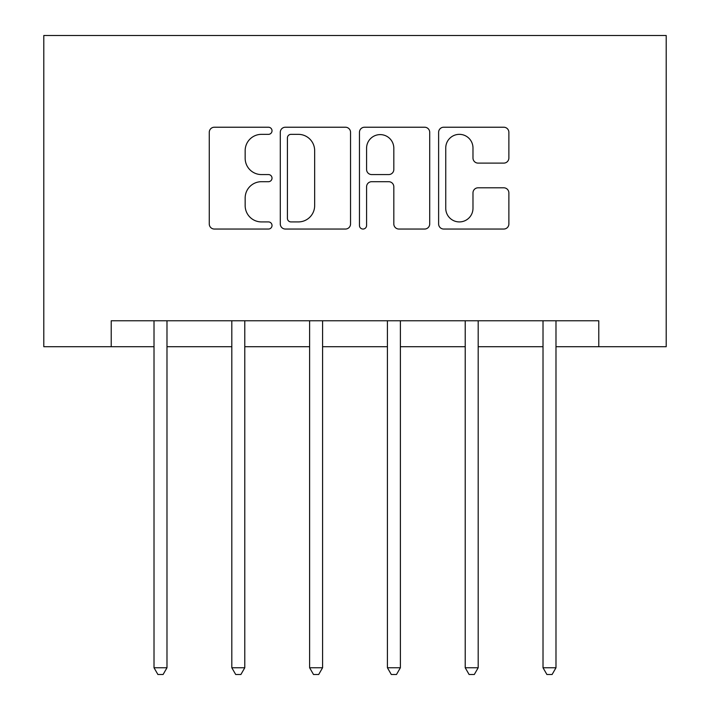 <?xml version="1.0" encoding="UTF-8"?>
<svg xmlns="http://www.w3.org/2000/svg" width="710" height="710" viewBox="0 0 710 710"><rect width="100%" height="100%" fill="white"/><g stroke="black" fill="none" stroke-linecap="round" stroke-linejoin="round"><path stroke-width="1.06" d="M272.019 130.791A3.568 3.568 0 0 0 268.451 127.223L214.358 127.223A5.094 5.094 0 0 0 209.264 132.317L209.264 223.952A5.094 5.094 0 0 0 214.358 229.046L268.451 229.046A3.568 3.568 0 0 0 272.019 225.478A3.568 3.568 0 0 0 268.451 221.919L261.449 221.919A16.294 16.294 0 0 1 245.163 205.625L245.163 197.992A16.294 16.294 0 0 1 261.449 181.698L268.451 181.698A3.568 3.568 0 0 0 272.019 178.13A3.568 3.568 0 0 0 268.451 174.571L261.449 174.571A16.294 16.294 0 0 1 245.163 158.277L245.163 150.644A16.294 16.294 0 0 1 261.449 134.35L268.451 134.35A3.568 3.568 0 0 0 272.019 130.791M503.789 163.114A5.094 5.094 0 0 0 508.875 158.028L508.875 132.317A5.094 5.094 0 0 0 503.789 127.223L443.714 127.223A5.094 5.094 0 0 0 438.62 132.317L438.62 223.952A5.094 5.094 0 0 0 443.714 229.046L503.789 229.046A5.094 5.094 0 0 0 508.875 223.952L508.875 192.898A5.094 5.094 0 0 0 503.789 187.804L478.078 187.804A5.094 5.094 0 0 0 472.984 192.898L472.984 208.296A13.614 13.614 0 0 1 459.37 221.919A13.614 13.614 0 0 1 445.747 208.296L445.747 147.973A13.614 13.614 0 0 1 459.37 134.35A13.614 13.614 0 0 1 472.984 147.973L472.984 158.028A5.094 5.094 0 0 0 478.078 163.114L503.789 163.114M111.221 346.702L111.221 320.769L598.778 320.769L598.778 346.702L666.202 346.702L666.202 35.5L43.798 35.5L43.798 346.702L154.017 346.702M350.545 132.317A5.094 5.094 0 0 0 345.45 127.223L285.376 127.223A5.094 5.094 0 0 0 280.29 132.317L280.29 223.952A5.094 5.094 0 0 0 285.376 229.046L345.45 229.046A5.094 5.094 0 0 0 350.545 223.952L350.545 132.317M364.549 127.223L424.624 127.223A5.094 5.094 0 0 1 429.71 132.317L429.71 223.952A5.094 5.094 0 0 1 424.624 229.046L398.913 229.046A5.094 5.094 0 0 1 393.819 223.952L393.819 186.792A5.094 5.094 0 0 0 388.725 181.698L371.676 181.698A5.094 5.094 0 0 0 366.582 186.792L366.582 225.478A3.568 3.568 0 0 1 363.014 229.046A3.568 3.568 0 0 1 359.455 225.478L359.455 132.317A5.094 5.094 0 0 1 364.549 127.223M166.983 346.702L231.815 346.702M244.781 346.702L309.613 346.702M322.58 346.702L387.42 346.702M400.387 346.702L465.219 346.702M478.185 346.702L543.017 346.702M555.983 346.702L598.778 346.702M290.976 134.35A3.568 3.568 0 0 0 287.417 137.917L287.417 218.352A3.568 3.568 0 0 0 290.976 221.919L298.36 221.919A16.294 16.294 0 0 0 314.654 205.625L314.654 150.644A16.294 16.294 0 0 0 298.36 134.35L290.976 134.35M393.819 148.221A13.614 13.614 0 0 0 380.205 134.607A13.614 13.614 0 0 0 366.582 148.221L366.582 169.477A5.094 5.094 0 0 0 371.676 174.571L388.725 174.571A5.094 5.094 0 0 0 393.819 169.477L393.819 148.221M166.983 320.769L166.983 667.755L154.017 667.755L154.017 320.769M166.983 667.755L163.096 674.5L157.904 674.5L154.017 667.755M244.781 320.769L244.781 667.755L231.815 667.755L231.815 320.769M244.781 667.755L240.894 674.5L235.702 674.5L231.815 667.755M322.58 320.769L322.58 667.755L309.613 667.755L309.613 320.769M322.58 667.755L318.692 674.5L313.509 674.5L309.613 667.755M400.387 320.769L400.387 667.755L387.42 667.755L387.42 320.769M400.387 667.755L396.491 674.5L391.308 674.5L387.42 667.755M478.185 320.769L478.185 667.755L465.219 667.755L465.219 320.769M478.185 667.755L474.298 674.5L469.106 674.5L465.219 667.755M555.983 320.769L555.983 667.755L543.017 667.755L543.017 320.769M555.983 667.755L552.096 674.5L546.904 674.5L543.017 667.755"/></g></svg>
